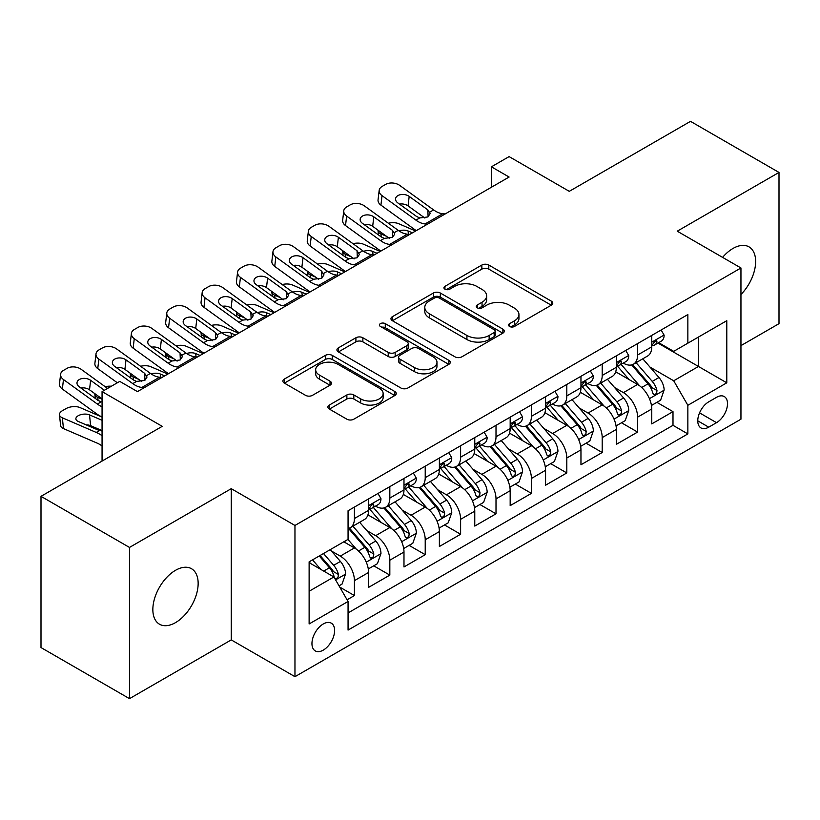 <?xml version="1.0" encoding="UTF-8"?>
<svg xmlns="http://www.w3.org/2000/svg" width="820" height="820" viewBox="0 0 820 820"><rect width="100%" height="100%" fill="white"/><g stroke="black" fill="none" stroke-linecap="round" stroke-linejoin="round"><path stroke-width="1.23" d="M509.558 326.473A3.444 1.988 0 0 0 514.427 326.473L551.337 305.163A4.91 2.839 0 0 0 552.782 303.154A4.91 2.839 0 0 0 551.337 301.155L488.802 265.044A4.91 2.839 0 0 0 481.852 265.044L444.942 286.354A3.444 1.988 0 0 0 443.928 287.758A3.444 1.988 0 0 0 444.942 289.163A3.444 1.988 0 0 0 449.801 289.163L454.577 286.406A15.723 9.081 0 0 1 476.82 286.406L482.027 289.419A15.723 9.081 0 0 1 486.629 295.835A15.723 9.081 0 0 1 482.027 302.252L477.25 305.009A3.444 1.988 0 0 0 476.246 306.413A3.444 1.988 0 0 0 477.25 307.818A3.444 1.988 0 0 0 482.119 307.818L486.895 305.06A15.723 9.081 0 0 1 509.128 305.06L514.335 308.074A15.723 9.081 0 0 1 518.947 314.49A15.723 9.081 0 0 1 514.335 320.907L509.558 323.664A3.444 1.988 0 0 0 508.554 325.068A3.444 1.988 0 0 0 509.558 326.473L509.558 323.664M175.5 622.636A32.041 18.501 120 0 0 196.431 594.397A32.041 18.501 120 0 0 191.521 568.731A32.041 18.501 120 0 0 175.5 570.32A32.041 18.501 120 0 0 154.57 598.549A32.041 18.501 120 0 0 159.49 624.215A32.041 18.501 120 0 0 175.5 622.636M740.952 294.503A32.041 18.501 120 0 0 749.008 246.871A32.041 18.501 120 0 0 732.988 248.46A32.041 18.501 120 0 0 722.594 257.377M323.285 650.116A16.021 9.245 120 0 0 333.74 636.002A16.021 9.245 120 0 0 331.29 623.169A16.021 9.245 120 0 0 323.285 623.958A16.021 9.245 120 0 0 312.82 638.073A16.021 9.245 120 0 0 315.269 650.916A16.021 9.245 120 0 0 323.285 650.116M329.332 405.059A4.91 2.839 0 0 0 327.887 407.058A4.91 2.839 0 0 0 329.332 409.067L346.88 419.194A4.91 2.839 0 0 0 353.82 419.194L394.82 395.527A4.91 2.839 0 0 0 396.265 393.528A4.91 2.839 0 0 0 394.82 391.519L332.284 355.409A4.91 2.839 0 0 0 325.335 355.409L284.335 379.086A4.91 2.839 0 0 0 282.9 381.085A4.91 2.839 0 0 0 284.335 383.094L305.532 395.332A4.91 2.839 0 0 0 312.481 395.332L330.029 385.195A4.91 2.839 0 0 0 331.464 383.196A4.91 2.839 0 0 0 330.029 381.187L319.513 375.119A13.14 7.585 0 0 1 315.669 369.758A13.14 7.585 0 0 1 323.777 362.747A13.14 7.585 0 0 1 338.106 364.387L379.27 388.157A13.14 7.585 0 0 1 383.124 393.528A13.14 7.585 0 0 1 375.006 400.539A13.14 7.585 0 0 1 360.687 398.889L353.82 394.933A4.91 2.839 0 0 0 346.88 394.933L329.332 405.059L329.332 409.067M740.952 345.63L779 323.664L779 172.436L690.512 121.35L569.285 191.337L509.107 156.599L491.405 166.819L509.107 177.038L137.452 391.611L119.751 381.392L102.059 391.611L102.059 461.086M129.488 547.432L129.488 698.65L231.25 639.897L231.25 488.679L129.488 547.432L41 496.336L162.227 426.349L102.059 391.611M231.25 488.679L294.964 525.456L740.952 267.976L740.952 419.194L294.964 676.684L294.964 525.456M779 172.436L677.238 231.189L740.952 267.976M454.926 356.813A4.91 2.839 0 0 0 461.875 356.813L502.875 333.145A4.91 2.839 0 0 0 504.31 331.136A4.91 2.839 0 0 0 502.875 329.138L440.34 293.027A4.91 2.839 0 0 0 433.39 293.027L392.39 316.694A4.91 2.839 0 0 0 390.955 318.703A4.91 2.839 0 0 0 392.39 320.712L454.926 356.813M381.782 327.221A3.444 1.988 0 0 1 385.267 327.703L385.267 323.623L448.847 360.328A4.91 2.839 0 0 1 450.282 362.327A4.91 2.839 0 0 1 448.847 364.336L407.847 388.003A4.91 2.839 0 0 1 400.898 388.003L338.363 351.903L338.363 347.885A4.91 2.839 0 0 0 336.928 349.894A4.91 2.839 0 0 0 338.363 351.903M338.363 347.885L355.911 337.758A4.91 2.839 0 0 1 362.86 337.758L388.219 352.405A4.91 2.839 0 0 0 395.168 352.405L406.812 345.681A4.91 2.839 0 0 0 408.247 343.683A4.91 2.839 0 0 0 406.812 341.673L380.408 326.432A3.444 1.988 0 0 1 379.393 325.027A3.444 1.988 0 0 1 381.515 323.193A3.444 1.988 0 0 1 385.267 323.623M129.488 698.65L41 647.564L41 496.336M347.085 599.799L354.424 595.556L339.736 587.079M331.382 550.978L340.269 556.114A20.018 11.562 60 0 1 354.424 580.642L368.59 572.462L368.59 587.376L389.828 575.117L373.715 565.82M366.776 530.55L375.662 535.675A20.018 11.562 60 0 1 389.828 560.203L403.983 552.024L403.983 566.948L425.221 554.689L409.118 545.382M402.179 510.112L411.066 515.247A20.018 11.562 60 0 1 425.221 539.765L439.376 531.596L439.376 546.509L460.614 534.25L444.512 524.954M437.572 489.673L446.459 494.808A20.018 11.562 60 0 1 460.614 519.327L474.77 511.157L474.77 526.071L496.008 513.812L479.905 504.515M472.966 469.245L481.852 474.37A20.018 11.562 60 0 1 496.008 498.898L510.173 490.719L510.173 505.643L531.411 493.373L515.298 484.077M508.359 448.806L517.246 453.931A20.018 11.562 60 0 1 531.411 478.46L545.566 470.28L545.566 485.204L566.804 472.945L550.702 463.648M543.762 428.368L552.649 433.503A20.018 11.562 60 0 1 566.804 458.021L580.96 449.852L580.96 464.766L602.198 452.507L586.095 443.21M579.156 407.94L588.043 413.065A20.018 11.562 60 0 1 602.198 437.593L616.353 429.413L616.353 444.327L637.591 432.068L637.591 417.154A20.018 11.562 -120 0 0 623.436 392.626L614.549 387.501M621.488 422.771L637.591 432.068M368.59 572.462A20.018 11.562 -120 0 0 354.424 547.944L343.805 541.805M403.983 552.024A20.018 11.562 -120 0 0 389.828 527.506L367.934 514.868M439.376 531.596A20.018 11.562 -120 0 0 425.221 507.067L403.327 494.429M474.77 511.157A20.018 11.562 -120 0 0 460.614 486.629L438.731 473.991M510.173 490.719A20.018 11.562 -120 0 0 496.008 466.201L474.124 453.562M545.566 470.28A20.018 11.562 -120 0 0 531.411 445.762L509.517 433.124M580.96 449.852A20.018 11.562 -120 0 0 566.804 425.324L544.91 412.685M616.353 429.413A20.018 11.562 -120 0 0 602.198 404.895L580.304 392.257M716.526 397.331L708.736 401.831A15.518 8.958 120 0 0 698.599 415.504A15.518 8.958 120 0 0 700.977 427.937A15.518 8.958 120 0 0 708.736 427.169L716.526 422.669A15.518 8.958 120 0 0 726.663 408.995A15.518 8.958 120 0 0 724.285 396.562A15.518 8.958 120 0 0 716.526 397.331M309.119 591.261L333.904 576.962L348.059 601.48L348.059 630.088L687.857 433.913L687.857 405.295L673.702 380.777L649.942 367.063M348.059 601.48L309.119 623.958L309.119 561.833L348.059 539.355L348.059 510.747L687.857 314.562L687.857 343.18L726.786 320.692L726.786 382.817L687.857 405.295M375.478 506.145L375.662 506.247A20.018 11.562 60 0 0 385.677 507.242L399.832 499.072A20.018 11.562 -120 0 0 403.983 489.899L403.983 478.46M410.881 485.706L411.066 485.819A20.018 11.562 60 0 0 421.07 486.803L435.235 478.634A20.018 11.562 -120 0 0 439.376 469.47L439.376 458.021M446.275 465.268L446.459 465.381A20.018 11.562 60 0 0 456.473 466.375L470.629 458.195A20.018 11.562 -120 0 0 474.77 449.032L474.77 437.583M481.668 444.84L481.852 444.942A20.018 11.562 60 0 0 491.867 445.936L506.022 437.757A20.018 11.562 -120 0 0 510.173 428.593L510.173 417.154M517.061 424.401L517.246 424.514A20.018 11.562 60 0 0 527.26 425.498L541.415 417.329A20.018 11.562 -120 0 0 545.566 408.165L545.566 396.716M552.454 403.963L552.649 404.075A20.018 11.562 60 0 0 562.653 405.07L576.819 396.89A20.018 11.562 -120 0 0 580.96 387.727L580.96 376.277M587.858 383.534L588.043 383.637A20.018 11.562 60 0 0 598.057 384.631L612.212 376.452A20.018 11.562 -120 0 0 616.353 367.288L616.353 355.849M348.059 612.929L672.995 425.324L672.995 411.64L651.756 423.899L651.756 408.975A20.018 11.562 -120 0 0 637.591 384.457L615.707 371.819M623.251 363.096L623.436 363.198A20.018 11.562 -120 0 0 633.45 364.193A20.018 11.562 -120 0 0 637.591 355.029L637.591 343.58M633.45 364.193L647.605 356.023A20.018 11.562 -120 0 0 651.756 346.85L651.756 335.411M354.424 507.067L354.424 518.517A20.018 11.562 60 0 1 350.284 527.68A20.018 11.562 60 0 1 348.059 528.49M350.284 527.68L364.439 519.501A20.018 11.562 -120 0 0 368.59 510.337L368.59 498.898M389.828 486.629L389.828 498.078A20.018 11.562 60 0 1 385.677 507.242M425.221 466.201L425.221 477.64A20.018 11.562 60 0 1 421.07 486.803M460.614 445.762L460.614 457.201A20.018 11.562 60 0 1 456.473 466.375M496.008 425.324L496.008 436.773A20.018 11.562 60 0 1 491.867 445.936M531.411 404.885L531.411 416.334A20.018 11.562 60 0 1 527.26 425.498M566.804 384.457L566.804 395.896A20.018 11.562 60 0 1 562.653 405.07M602.198 364.018L602.198 375.468A20.018 11.562 60 0 1 598.057 384.631M602.198 437.593L602.198 452.507M566.804 458.021L566.804 472.945M531.411 478.46L531.411 493.373M496.008 498.898L496.008 513.812M460.614 519.327L460.614 534.25M425.221 539.765L425.221 554.689M389.828 560.203L389.828 575.117M354.424 580.642L354.424 595.556M333.904 576.962L309.119 562.653M673.702 380.777L698.476 366.468L698.476 337.04L726.786 320.692M657.937 343.067L726.786 382.817M658.644 342.657L673.702 351.349L687.857 343.18M231.25 639.897L294.964 676.684M491.405 166.819L491.405 187.247M656.881 402.333L672.995 411.64M672.995 425.324L687.857 433.913M510.932 326.965L514.335 324.997A15.723 9.081 0 0 0 518.947 318.58L518.947 314.49M486.629 295.835L486.629 299.925A15.723 9.081 0 0 1 482.027 306.342L478.624 308.31M551.276 305.204L488.802 269.134A4.91 2.839 0 0 0 481.852 269.134L446.316 289.655M502.803 333.186L440.34 297.117A4.91 2.839 0 0 0 433.39 297.117L392.452 320.743M494.183 332.541A3.444 1.988 0 0 0 495.198 331.136A3.444 1.988 0 0 0 494.183 329.732L439.294 298.039A3.444 1.988 0 0 0 434.426 298.039L429.393 300.95A15.723 9.081 0 0 0 424.791 307.367A15.723 9.081 0 0 0 429.393 313.793L466.918 335.452A15.723 9.081 0 0 0 489.15 335.452L494.183 332.541L494.183 336.63A3.444 1.988 0 0 0 495.198 335.226L495.198 331.136M424.791 307.367L424.791 311.457A15.723 9.081 0 0 0 429.393 317.873L429.393 313.793M494.183 336.63L489.15 339.541A15.723 9.081 0 0 1 466.918 339.541L429.393 317.873M338.434 351.944L355.911 341.848L355.911 337.758M408.247 343.683L408.247 347.762A4.91 2.839 0 0 1 406.812 349.771L395.168 356.495A4.91 2.839 0 0 1 388.219 356.495L362.86 341.848A4.91 2.839 0 0 0 355.911 341.848M385.267 327.703L448.786 364.377M414.541 367.596A13.14 7.585 0 0 0 428.86 369.246A13.14 7.585 0 0 0 436.978 362.235A13.14 7.585 0 0 0 433.124 356.864L418.62 348.49A4.91 2.839 0 0 0 411.671 348.49L400.037 355.214A4.91 2.839 0 0 0 398.592 357.212A4.91 2.839 0 0 0 400.037 359.221L414.541 367.596L414.541 371.685A13.14 7.585 0 0 0 428.86 373.325A13.14 7.585 0 0 0 436.978 366.314L436.978 362.235M398.592 357.212L398.592 361.302A4.91 2.839 0 0 0 400.037 363.311L400.037 359.221M414.541 371.685L400.037 363.311M383.124 393.528L383.124 397.608A13.14 7.585 0 0 1 375.006 404.619A13.14 7.585 0 0 1 360.687 402.979L353.82 399.012A4.91 2.839 0 0 0 346.88 399.012L329.394 409.108M315.669 369.758L315.669 373.838A13.14 7.585 0 0 0 319.513 379.209L319.513 375.119M329.958 385.236L319.513 379.209M394.758 395.568L332.284 359.498A4.91 2.839 0 0 0 325.335 359.498L284.407 383.135M651.459 405.469L660.602 400.191L664.139 389.971A13.263 7.657 -120 0 0 658.972 377.518L642.798 358.791M415.617 231.004L398.622 223.675A10.014 5.012 -5.9 0 0 388.372 223.235M639.559 385.748L621.078 364.346M386.425 236.262L380.921 233.895L381.238 236.939M629.043 379.516L618.311 367.093A31.785 18.347 -120 0 0 617.327 365.997M631.646 364.91L648.005 383.852A13.263 7.657 60 0 1 652.73 392.995L653.694 394.563L655.487 394.307L656.687 392.852L656.974 390.535A13.263 7.657 -120 0 0 652.248 381.402L636.074 362.676M632.609 364.603L650.178 384.959A6.755 3.905 60 0 1 651.89 387.593L656.974 390.535M378.051 230.215A10.014 5.012 -5.9 0 0 378.04 230.83A10.014 5.012 -5.9 0 0 380.921 233.895M398.961 230.871A8.005 4.008 174.1 0 1 408.073 230.963L412.429 232.849M427.486 224.157L425.078 223.952A25.03 14.452 60 0 1 415.924 220.139L382.028 195.631L380.921 205.123A10.014 6.457 -173.3 0 1 378.051 199.875L379.168 190.383A10.014 6.457 6.7 0 0 382.028 195.631M416.263 230.635A37.546 21.679 60 0 1 414.817 229.641L380.921 205.123M661.135 329.999L664.139 335.206A13.263 7.657 60 0 1 661.391 341.069L654.668 344.953A13.263 7.657 -120 0 0 656.974 341.899L656.697 340.72L655.036 341.058L652.73 344.349A13.263 7.657 60 0 1 651.756 346.245M445.178 213.938L442.769 213.733A25.03 14.452 60 0 1 433.616 209.92L399.729 185.412A10.014 6.457 6.7 0 0 385.625 184.418L382.089 186.458A10.014 6.457 6.7 0 0 379.168 190.383M428.112 216.798L427.825 209.879L430.192 213.569L427.856 216.951L419.737 217.946L416.498 216.418L397.854 202.929A8.005 5.166 -173.3 0 1 395.568 198.737A8.005 5.166 -173.3 0 1 397.905 195.601A8.005 5.166 -173.3 0 1 409.18 196.39L408.073 205.892L424.893 218.058M408.073 205.892A8.005 5.166 6.7 0 0 399.514 204.129M427.825 209.879L409.18 196.39M652.197 345.579L652.248 345.579A13.263 7.657 -120 0 0 654.668 344.953M616.056 425.908L625.209 420.629L628.745 410.41A13.263 7.657 -120 0 0 623.579 397.956L607.405 379.229M380.224 251.443L363.219 244.114A10.014 5.012 -5.9 0 0 352.979 243.673M604.166 406.187L585.685 384.785M351.021 256.701L345.527 254.323L345.835 257.377M593.649 399.955L582.918 387.532A31.785 18.347 -120 0 0 581.933 386.425M596.253 385.349L612.601 404.291A13.263 7.657 60 0 1 617.337 413.423L618.3 415.002L620.094 414.746L621.293 413.29L621.58 410.974A13.263 7.657 -120 0 0 616.855 401.841L600.681 383.114M597.206 385.041L614.785 405.387A6.755 3.905 60 0 1 616.486 408.032L621.58 410.974M342.657 250.643A10.014 5.012 -5.9 0 0 342.647 251.268A10.014 5.012 -5.9 0 0 345.527 254.323M363.567 251.309A8.005 4.008 174.1 0 1 372.68 251.402L377.036 253.288M580.662 446.346L589.805 441.057L593.352 430.848A13.263 7.657 -120 0 0 588.186 418.384L572.011 399.668M344.83 271.881L327.826 264.542A10.014 5.012 -5.9 0 0 317.586 264.101M568.772 426.625L550.281 405.223M315.628 277.139L310.124 274.761L310.442 277.816M558.256 420.393L547.524 407.97A31.785 18.347 -120 0 0 546.54 406.863M560.849 405.787L577.208 424.719A13.263 7.657 60 0 1 581.944 433.862L582.907 435.43L584.701 435.184L585.9 433.729L586.187 431.412A13.263 7.657 -120 0 0 581.462 422.269L565.287 403.542M561.813 405.48L579.391 425.826A6.755 3.905 60 0 1 581.093 428.47L586.187 431.412M307.264 271.082A10.014 5.012 -5.9 0 0 307.244 271.697A10.014 5.012 -5.9 0 0 310.124 274.761M328.174 271.748A8.005 4.008 174.1 0 1 337.286 271.84L341.643 273.716M545.269 466.775L554.412 461.496L557.948 451.277A13.263 7.657 -120 0 0 552.782 438.823L536.618 420.096M309.437 292.32L292.433 284.981A10.014 5.012 -5.9 0 0 282.183 284.54M533.379 447.054L514.888 425.652M280.235 297.568L274.731 295.2L275.048 298.255M522.852 440.822L512.131 428.409A31.785 18.347 -120 0 0 511.147 427.302M525.456 426.215L541.815 445.157A13.263 7.657 60 0 1 546.54 454.3L547.504 455.869L549.297 455.612L550.497 454.157L550.794 451.84A13.263 7.657 -120 0 0 546.058 442.708L529.894 423.981M526.419 425.908L543.998 446.264A6.755 3.905 60 0 1 545.7 448.909L550.794 451.84M271.861 291.52A10.014 5.012 -5.9 0 0 271.851 292.135A10.014 5.012 -5.9 0 0 274.731 295.2M292.771 292.176A8.005 4.008 174.1 0 1 301.883 292.279L306.249 294.154M509.876 487.213L519.019 481.934L522.555 471.715A13.263 7.657 -120 0 0 517.389 459.261L501.215 440.535M274.034 312.748L257.039 305.419A10.014 5.012 -5.9 0 0 246.789 304.978M497.976 467.492L479.495 446.09M244.842 318.006L239.337 315.638L239.655 318.683M487.459 461.26L476.727 448.837A31.785 18.347 -120 0 0 475.743 447.73M490.063 446.654L506.422 465.596A13.263 7.657 60 0 1 511.147 474.729L512.111 476.307L513.904 476.051L515.103 474.595L515.39 472.279A13.263 7.657 -120 0 0 510.665 463.146L494.491 444.419M491.026 446.346L508.595 466.693A6.755 3.905 60 0 1 510.306 469.337L515.39 472.279M236.467 311.959A10.014 5.012 -5.9 0 0 236.457 312.574A10.014 5.012 -5.9 0 0 239.337 315.638M257.377 312.615A8.005 4.008 174.1 0 1 266.49 312.707L270.846 314.593M392.083 244.596L389.674 244.391A25.03 14.452 60 0 1 380.531 240.578L346.635 216.06L345.527 225.561A10.014 6.457 -173.3 0 1 342.657 220.313L343.764 210.812A10.014 6.457 6.7 0 0 346.635 216.06M380.869 251.074A37.546 21.679 60 0 1 379.414 250.079L345.527 225.561M625.732 350.427L628.745 355.644A13.263 7.657 60 0 1 625.998 361.507L619.274 365.392A13.263 7.657 -120 0 0 621.58 362.337L621.304 361.159L619.643 361.487L617.337 364.787A13.263 7.657 60 0 1 616.353 366.673M409.785 234.376L407.376 234.171A25.03 14.452 60 0 1 398.223 230.358L364.326 205.851A10.014 6.457 6.7 0 0 350.232 204.856L346.686 206.896A10.014 6.457 6.7 0 0 343.764 210.812M392.718 237.226L392.431 230.307L394.799 234.007L392.462 237.39L384.344 238.374L381.105 236.847L362.46 223.368A8.005 5.166 -173.3 0 1 360.164 219.165A8.005 5.166 -173.3 0 1 362.502 216.039A8.005 5.166 -173.3 0 1 373.787 216.828L372.68 226.33L389.5 238.487M372.68 226.33A8.005 5.166 6.7 0 0 364.121 224.567M392.431 230.307L373.787 216.828M616.804 366.017L616.855 366.017A13.263 7.657 -120 0 0 619.274 365.392M356.69 265.034L354.281 264.829A25.03 14.452 60 0 1 345.128 261.016L311.241 236.498L310.124 246A10.014 6.457 -173.3 0 1 307.264 240.752L308.371 231.25A10.014 6.457 6.7 0 0 311.241 236.498M345.466 271.512A37.546 21.679 60 0 1 344.021 270.508L310.124 246M590.338 370.865L593.352 376.072A13.263 7.657 60 0 1 590.605 381.946L583.881 385.83A13.263 7.657 -120 0 0 586.187 382.776L585.91 381.597L584.25 381.925L581.944 385.226A13.263 7.657 60 0 1 580.96 387.112M374.391 254.815L371.983 254.61A25.03 14.452 60 0 1 362.829 250.797L328.933 226.279A10.014 6.457 6.7 0 0 314.829 225.295L311.292 227.335A10.014 6.457 6.7 0 0 308.371 231.25M357.315 257.664L357.038 250.746L359.406 254.436L357.059 257.818L348.941 258.812L345.712 257.285L327.067 243.806A8.005 5.166 -173.3 0 1 324.771 239.604A8.005 5.166 -173.3 0 1 327.108 236.467A8.005 5.166 -173.3 0 1 338.393 237.267L337.286 246.758L354.096 258.925M337.286 246.758A8.005 5.166 6.7 0 0 328.717 245.006M357.038 250.746L338.393 237.267M581.4 386.445L581.462 386.445A13.263 7.657 -120 0 0 583.881 385.83M321.296 285.462L318.888 285.257A25.03 14.452 60 0 1 309.734 281.444L275.838 256.937L274.731 266.428A10.014 6.457 -173.3 0 1 271.871 261.18L272.978 251.689A10.014 6.457 6.7 0 0 275.838 256.937M310.073 291.951A37.546 21.679 60 0 1 308.627 290.946L274.731 266.428M554.945 391.304L557.948 396.511A13.263 7.657 60 0 1 555.201 402.384L548.477 406.259A13.263 7.657 -120 0 0 550.794 403.204L550.507 402.036L548.857 402.364L546.54 405.664A13.263 7.657 60 0 1 545.566 407.55M338.998 275.253L336.589 275.038A25.03 14.452 60 0 1 327.436 271.236L293.539 246.717A10.014 6.457 6.7 0 0 279.435 245.723L275.899 247.773A10.014 6.457 6.7 0 0 272.978 251.689M321.922 278.103L321.635 271.184L324.002 274.874L321.665 278.257L313.547 279.251L310.308 277.724L291.674 264.235A8.005 5.166 -173.3 0 1 289.378 260.042A8.005 5.166 -173.3 0 1 291.715 256.906A8.005 5.166 -173.3 0 1 303 257.695L301.883 267.197L318.703 279.364M301.883 267.197A8.005 5.166 6.7 0 0 293.324 265.434M321.635 271.184L303 257.695M546.007 406.884L546.058 406.884A13.263 7.657 -120 0 0 548.477 406.259M285.903 305.901L283.494 305.696A25.03 14.452 60 0 1 274.341 301.883L240.445 277.375L239.337 286.867A10.014 6.457 -173.3 0 1 236.467 281.619L237.585 272.127A10.014 6.457 6.7 0 0 240.445 277.375M274.68 312.379A37.546 21.679 60 0 1 273.234 311.385L239.337 286.867M519.552 411.732L522.555 416.949A13.263 7.657 60 0 1 519.808 422.812L513.084 426.697A13.263 7.657 -120 0 0 515.39 423.643L515.114 422.464L513.453 422.792L511.147 426.092A13.263 7.657 60 0 1 510.173 427.978M303.595 295.682L301.186 295.477A25.03 14.452 60 0 1 292.033 291.664L258.146 267.156A10.014 6.457 6.7 0 0 244.042 266.162L240.506 268.202A10.014 6.457 6.7 0 0 237.585 272.127M286.529 298.541L286.241 291.623L288.609 295.313L286.272 298.695L278.154 299.679L274.915 298.162L256.27 284.673A8.005 5.166 -173.3 0 1 253.985 280.481A8.005 5.166 -173.3 0 1 256.322 277.344A8.005 5.166 -173.3 0 1 267.597 278.134L266.49 287.635L283.31 299.792M266.49 287.635A8.005 5.166 6.7 0 0 257.931 285.872M286.241 291.623L267.597 278.134M510.614 427.322L510.665 427.322A13.263 7.657 -120 0 0 513.084 426.697M474.472 507.652L483.626 502.373L487.162 492.154A13.263 7.657 -120 0 0 481.996 479.7L465.821 460.973M238.64 333.186L221.636 325.847A10.014 5.012 -5.9 0 0 211.396 325.417M462.582 487.931L444.102 466.529M209.438 338.445L203.944 336.067L204.252 339.121M452.066 481.699L441.334 469.276A31.785 18.347 -120 0 0 440.35 468.169M454.669 467.092L471.018 486.034A13.263 7.657 60 0 1 475.754 495.167L476.717 496.746L478.511 496.489L479.71 495.034L479.997 492.717A13.263 7.657 -120 0 0 475.272 483.574L459.097 464.858M455.623 466.785L473.202 487.131A6.755 3.905 60 0 1 474.903 489.776L479.997 492.717M201.074 332.387A10.014 5.012 -5.9 0 0 201.064 333.002A10.014 5.012 -5.9 0 0 203.944 336.067M221.984 333.053A8.005 4.008 174.1 0 1 231.096 333.145L235.453 335.021M250.5 326.339L248.091 326.135A25.03 14.452 60 0 1 238.948 322.321L205.051 297.803L203.944 307.305A10.014 6.457 -173.3 0 1 201.074 302.057L202.181 292.555A10.014 6.457 6.7 0 0 205.051 297.803M239.286 332.817A37.546 21.679 60 0 1 237.831 331.813L203.944 307.305M484.159 432.171L487.162 437.378A13.263 7.657 60 0 1 484.415 443.251L477.691 447.136A13.263 7.657 -120 0 0 479.997 444.081L479.72 442.902L478.06 443.23L475.754 446.531A13.263 7.657 60 0 1 474.77 448.417M268.202 316.12L265.793 315.915A25.03 14.452 60 0 1 256.639 312.102L222.753 287.584A10.014 6.457 6.7 0 0 208.649 286.6L205.102 288.64A10.014 6.457 6.7 0 0 202.181 292.555M251.135 318.97L250.848 312.051L253.216 315.751L250.879 319.123L242.761 320.118L239.522 318.59L220.877 305.112A8.005 5.166 -173.3 0 1 218.581 300.909A8.005 5.166 -173.3 0 1 220.918 297.773A8.005 5.166 -173.3 0 1 232.203 298.572L231.096 308.064L247.917 320.231M231.096 308.064A8.005 5.166 6.7 0 0 222.538 306.311M250.848 312.051L232.203 298.572M475.221 447.751L475.272 447.751A13.263 7.657 -120 0 0 477.691 447.136M439.079 528.09L448.222 522.801L451.769 512.582A13.263 7.657 -120 0 0 446.603 500.128L430.428 481.401M203.247 353.625L186.242 346.286A10.014 5.012 -5.9 0 0 176.003 345.845M427.189 508.359L408.708 486.967M174.045 358.873L168.541 356.505L168.858 359.56M416.673 502.127L405.941 489.714A31.785 18.347 -120 0 0 404.957 488.607M419.266 487.531L435.625 506.463A13.263 7.657 60 0 1 440.36 515.606L441.324 517.174L443.118 516.928L444.317 515.462L444.604 513.156A13.263 7.657 -120 0 0 439.879 504.013L423.704 485.286M420.229 487.213L437.808 507.57A6.755 3.905 60 0 1 439.51 510.214L444.604 513.156M165.681 352.825A10.014 5.012 -5.9 0 0 165.671 353.44A10.014 5.012 -5.9 0 0 168.541 356.505M186.591 353.492A8.005 4.008 174.1 0 1 195.703 353.584L200.059 355.46M215.106 346.778L212.698 346.563A25.03 14.452 60 0 1 203.544 342.76L169.658 318.242L168.541 327.744A10.014 6.457 -173.3 0 1 165.681 322.486L166.788 312.994A10.014 6.457 6.7 0 0 169.658 318.242M203.883 353.256A37.546 21.679 60 0 1 202.437 352.252L168.541 327.744M448.755 452.609L451.769 457.816A13.263 7.657 60 0 1 449.022 463.689L442.298 467.574A13.263 7.657 -120 0 0 444.604 464.509L444.327 463.341L442.667 463.669L440.36 466.969A13.263 7.657 60 0 1 439.376 468.855M232.808 336.559L230.399 336.354A25.03 14.452 60 0 1 221.246 332.541L187.349 308.023A10.014 6.457 6.7 0 0 173.245 307.029L169.709 309.079A10.014 6.457 6.7 0 0 166.788 312.994M215.742 339.408L215.455 332.489L217.823 336.179L215.475 339.562L207.357 340.556L204.129 339.029L185.484 325.55A8.005 5.166 -173.3 0 1 183.188 321.348A8.005 5.166 -173.3 0 1 185.525 318.211A8.005 5.166 -173.3 0 1 196.81 319.011L195.703 328.502L212.523 340.669M195.703 328.502A8.005 5.166 6.7 0 0 187.134 326.739M215.455 332.489L196.81 319.011M439.817 468.189L439.879 468.189A13.263 7.657 -120 0 0 442.298 467.574M403.686 548.518L412.829 543.24L416.365 533.02A13.263 7.657 -120 0 0 411.199 520.567L395.035 501.84M167.854 374.053L150.849 366.724A10.014 5.012 -5.9 0 0 140.599 366.284M391.796 528.797L373.305 507.395M138.652 379.311L133.148 376.944L133.465 379.988M381.269 522.565L370.548 510.142A31.785 18.347 -120 0 0 369.564 509.035M383.873 507.959L400.232 526.901A13.263 7.657 60 0 1 404.957 536.044L405.931 537.612L407.714 537.356L408.913 535.901L409.211 533.584A13.263 7.657 -120 0 0 404.475 524.452L388.311 505.725M384.836 507.652L402.415 527.998A6.755 3.905 60 0 1 404.116 530.643L409.211 533.584M130.277 373.264A10.014 5.012 -5.9 0 0 130.267 373.879A10.014 5.012 -5.9 0 0 133.148 376.944M151.188 373.92A8.005 4.008 174.1 0 1 160.3 374.012L164.666 375.898M179.713 367.206L177.304 367.001A25.03 14.452 60 0 1 168.151 363.188L134.254 338.68L133.148 348.172A10.014 6.457 -173.3 0 1 130.288 342.924L131.395 333.433A10.014 6.457 6.7 0 0 134.254 338.68M168.489 373.684A37.546 21.679 60 0 1 167.044 372.69L133.148 348.172M413.362 473.048L416.365 478.255A13.263 7.657 60 0 1 413.628 484.118L406.894 488.002A13.263 7.657 -120 0 0 409.211 484.948L408.934 483.769L407.273 484.107L404.957 487.398A13.263 7.657 60 0 1 403.983 489.294M197.415 356.987L195.006 356.782A25.03 14.452 60 0 1 185.853 352.969L151.956 328.461A10.014 6.457 6.7 0 0 137.852 327.467L134.316 329.507A10.014 6.457 6.7 0 0 131.395 333.433M180.338 359.847L180.051 352.928L182.429 356.618L180.082 360L171.964 360.995L168.725 359.467L150.091 345.978A8.005 5.166 -173.3 0 1 147.795 341.786A8.005 5.166 -173.3 0 1 150.132 338.65A8.005 5.166 -173.3 0 1 161.417 339.439L160.3 348.941L177.12 361.107M160.3 348.941A8.005 5.166 6.7 0 0 151.741 347.178M180.051 352.928L161.417 339.439M404.424 488.628L404.475 488.628A13.263 7.657 -120 0 0 406.894 488.002M368.293 568.957L377.436 563.678L380.972 553.459A13.263 7.657 -120 0 0 375.806 541.005L359.631 522.279M356.392 549.236L347.926 539.427M102.059 399.227L97.754 397.372L98.072 400.426M345.876 543.004L344.502 541.405M348.479 528.398L364.838 547.34A13.263 7.657 60 0 1 369.564 556.472L370.527 558.051L372.321 557.795L373.52 556.339L373.817 554.023A13.263 7.657 -120 0 0 369.082 544.88L352.907 526.163M349.443 528.09L367.011 548.436A6.755 3.905 60 0 1 368.723 551.081L373.817 554.023M94.884 393.692A10.014 5.012 -5.9 0 0 94.874 394.317A10.014 5.012 -5.9 0 0 97.754 397.372M111.387 386.22A10.014 5.012 -5.9 0 0 105.206 386.722M144.32 387.645L141.911 387.44A25.03 14.452 60 0 1 132.758 383.627L98.861 359.109L97.754 368.61A10.014 6.457 -173.3 0 1 94.894 363.362L96.001 353.861A10.014 6.457 6.7 0 0 98.861 359.109M117.342 382.776L97.754 368.61M377.969 493.476L380.972 498.693A13.263 7.657 60 0 1 378.225 504.556L371.501 508.441A13.263 7.657 -120 0 0 373.817 505.386L373.53 504.208L371.88 504.536L369.564 507.836A13.263 7.657 60 0 1 368.59 509.722M162.011 377.425L159.603 377.22A25.03 14.452 60 0 1 150.46 373.407L116.563 348.9A10.014 6.457 6.7 0 0 102.459 347.905L98.923 349.945A10.014 6.457 6.7 0 0 96.001 353.861M144.945 380.275L144.658 373.356L147.026 377.056L144.689 380.439L136.571 381.423L133.332 379.896L114.687 366.417A8.005 5.166 -173.3 0 1 112.401 362.214A8.005 5.166 -173.3 0 1 114.738 359.088A8.005 5.166 -173.3 0 1 126.013 359.877L124.906 369.379L141.727 381.536M124.906 369.379A8.005 5.166 6.7 0 0 116.348 367.616M144.658 373.356L126.013 359.877M369.031 509.066L369.082 509.066A13.263 7.657 -120 0 0 371.501 508.441M339.029 585.849L342.042 584.106L345.579 573.887A13.263 7.657 -120 0 0 340.413 561.433L330.234 549.646M102.059 417.083L80.052 407.591A10.014 5.012 -5.9 0 0 65.959 408.647L62.412 410.697A10.014 5.012 -5.9 0 0 59.481 414.746A10.014 5.012 -5.9 0 0 62.361 417.81L63.468 428.593A10.014 5.012 174.1 0 1 60.588 425.529L59.481 414.746M320.722 569.357L312.533 559.865M102.059 435.676A37.546 21.679 -120 0 0 96.248 432.437L62.361 417.81M102.059 445.967A25.03 14.452 -120 0 0 97.365 443.21L63.468 428.593M310.483 563.442L309.119 561.864M319.257 555.98L329.435 567.768A13.263 7.657 60 0 1 334.17 576.911L335.134 578.479L336.928 578.233L338.127 576.768L338.414 574.461A13.263 7.657 -120 0 0 333.689 565.318L323.51 553.531M320.077 555.509L331.618 568.875A6.755 3.905 60 0 1 333.32 571.519L338.414 574.461M102.059 431.012L98.379 430.141L78.187 421.429A8.005 4.008 174.1 0 1 75.881 418.979A8.005 4.008 174.1 0 1 78.228 415.73A8.005 4.008 174.1 0 1 89.513 414.889L102.059 420.301M102.059 430.602L90.62 425.662A8.005 4.008 -5.9 0 0 86.151 424.862M102.059 406.73A25.03 14.452 60 0 1 97.365 404.065L63.468 379.547L62.361 389.049A10.014 6.457 -173.3 0 1 59.491 383.801L60.598 374.299A10.014 6.457 6.7 0 0 63.468 379.547M102.059 417.021A37.546 21.679 60 0 1 96.248 413.557L62.361 389.049M107.563 388.424L81.17 369.328A10.014 6.457 6.7 0 0 67.066 368.334L63.519 370.384A10.014 6.457 6.7 0 0 60.598 374.299M97.365 404.065L101.178 401.861L97.939 400.334L79.294 386.856A8.005 5.166 -173.3 0 1 77.008 382.653A8.005 5.166 -173.3 0 1 79.335 379.516A8.005 5.166 -173.3 0 1 90.62 380.316L89.513 389.808L102.059 398.879M89.513 389.808A8.005 5.166 6.7 0 0 80.954 388.055M104.386 390.269L90.62 380.316M340.269 556.114L354.424 547.944M375.662 535.675L389.828 527.506M411.066 515.247L425.221 507.067M446.459 494.808L460.614 486.629M481.852 474.37L496.008 466.201M517.246 453.931L531.411 445.762M552.649 433.503L566.804 425.324M588.043 413.065L602.198 404.895M623.436 392.626L637.591 384.457M637.591 355.029L651.756 346.85M354.424 518.517L368.59 510.337M389.828 498.078L403.983 489.899M425.221 477.64L439.376 469.47M460.614 457.201L474.77 449.032M496.008 436.773L510.173 428.593M531.411 416.334L545.566 408.165M566.804 395.896L580.96 387.727M602.198 375.468L616.353 367.288M637.591 417.154L651.756 408.975M699.552 412.87L716.526 422.669M697.769 420.834L708.736 427.169M514.335 324.997L514.335 320.907M477.25 307.818L477.25 305.009M482.027 306.342L482.027 302.252M444.942 289.163L444.942 286.354M481.852 269.134L481.852 265.044M488.802 269.134L488.802 265.044M551.337 305.163L551.337 301.155M392.39 320.712L392.39 316.694M433.39 297.117L433.39 293.027M440.34 297.117L440.34 293.027M502.875 333.145L502.875 329.138M466.918 339.541L466.918 335.452M489.15 339.541L489.15 335.452M362.86 341.848L362.86 337.758M388.219 356.495L388.219 352.405M395.168 356.495L395.168 352.405M406.812 349.771L406.812 345.681M448.847 364.336L448.847 360.328M346.88 399.012L346.88 394.933M353.82 399.012L353.82 394.933M360.687 402.979L360.687 398.889M330.029 385.195L330.029 381.187M284.335 383.094L284.335 379.086M325.335 359.498L325.335 355.409M332.284 359.498L332.284 355.409M394.82 395.527L394.82 391.519M649.43 398.674L664.056 390.228M652.248 381.402L658.972 377.518M641.67 387.501L648.005 383.852M408.073 230.963L408.411 234.264M664.056 335.052L651.756 342.155M419.737 217.946L415.924 220.139M433.616 209.92L429.803 212.124M442.769 213.733L425.078 223.952M655.262 340.915L656.974 341.899M614.036 419.102L628.653 410.666M616.855 401.841L623.579 397.956M606.277 407.94L612.601 404.291M372.68 251.402L373.018 254.692M578.643 439.54L593.26 431.105M581.462 422.269L588.186 418.384M570.884 428.378L577.208 424.719M337.286 271.84L337.625 275.13M543.24 459.979L557.866 451.533M546.058 442.708L552.782 438.823M535.491 448.817L541.815 445.157M301.883 292.279L302.221 295.569M507.846 480.407L522.473 471.971M510.665 463.146L517.389 459.261M500.087 469.245L506.422 465.596M266.49 312.707L266.828 315.997M628.653 355.49L616.353 362.594M384.344 238.374L380.531 240.578M398.223 230.358L394.41 232.562M407.376 234.171L389.674 244.391M619.869 361.343L621.58 362.337M593.26 375.919L580.96 383.022M348.941 258.812L345.128 261.016M362.829 250.797L359.016 253.001M371.983 254.61L354.281 264.829M584.476 381.782L586.187 382.776M557.866 396.357L545.566 403.46M313.547 279.251L309.734 281.444M327.436 271.236L323.623 273.429M336.589 275.038L318.888 285.257M549.082 402.22L550.794 403.204M522.473 416.796L510.173 423.899M278.154 299.679L274.341 301.883M292.033 291.664L288.23 293.867M301.186 295.477L283.494 305.696M513.679 422.659L515.39 423.643M472.453 500.846L487.07 492.41M475.272 483.574L481.996 479.7M464.694 489.683L471.018 486.034M231.096 333.145L231.435 336.436M487.07 437.234L474.77 444.327M242.761 320.118L238.948 322.321M256.639 312.102L252.826 314.306M265.793 315.915L248.091 326.135M478.285 443.087L479.997 444.081M437.06 521.284L451.676 512.838M439.879 504.013L446.603 500.128M429.301 510.122L435.625 506.463M195.703 353.584L196.041 356.874M451.676 457.662L439.376 464.766M207.357 340.556L203.544 342.76M221.246 332.541L217.433 334.734M230.399 336.354L212.698 346.563M442.892 463.525L444.604 464.509M401.667 541.723L416.283 533.277M404.475 524.452L411.199 520.567M393.907 530.55L400.232 526.901M160.3 374.012L160.638 377.313M416.283 478.101L403.983 485.204M171.964 360.995L168.151 363.188M185.853 352.969L182.04 355.173M195.006 356.782L177.304 367.001M407.499 483.964L409.211 484.948M366.263 562.151L380.89 553.715M369.082 544.88L375.806 541.005M358.514 550.989L364.838 547.34M380.89 498.539L368.59 505.643M136.571 381.423L132.758 383.627M150.46 373.407L146.647 375.611M159.603 377.22L141.911 387.44M372.095 504.392L373.817 505.386M335.585 579.873L345.486 574.154M333.689 565.318L340.413 561.433M96.248 432.437L99.538 430.541M323.715 571.079L329.435 567.768M89.513 414.889L90.62 425.662M378.04 230.83L378.461 234.94M342.647 251.268L343.067 255.379M307.244 271.697L307.674 275.817M271.851 292.135L272.281 296.245M236.457 312.574L236.877 316.684M201.064 333.002L201.484 337.122M165.671 353.44L166.091 357.551M130.267 373.879L130.698 377.989M94.874 394.317L95.294 398.428"/></g></svg>
